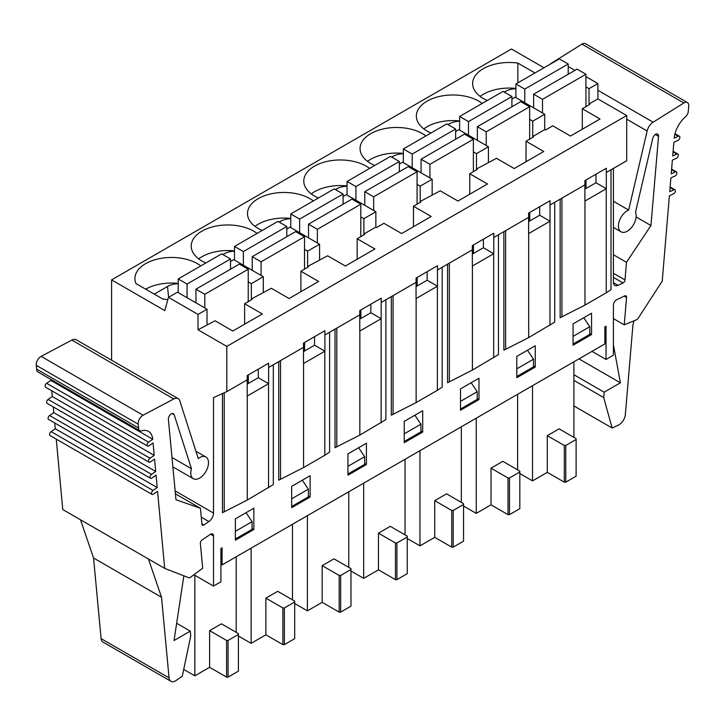 <?xml version="1.0" encoding="UTF-8"?>
<svg xmlns="http://www.w3.org/2000/svg" width="725" height="725" viewBox="0 0 725 725"><rect width="100%" height="100%" fill="white"/><g stroke="black" fill="none" stroke-linecap="round" stroke-linejoin="round"><path stroke-width="1.09" d="M195.94 302.823L195.94 289.184L239.368 264.108L248.231 269.22L204.803 294.296L204.803 307.944M248.231 269.22L248.231 301.636M195.94 289.184L204.803 294.296M178.214 292.592L178.214 278.944L221.642 253.868L230.505 258.988L230.505 269.22M178.214 278.944L187.077 284.064L187.077 297.712M230.505 258.988L187.077 284.064M252.227 270.334L252.227 256.686L295.655 231.61L304.518 236.731L261.091 261.807L261.091 275.446M304.518 236.731L304.518 269.138M252.227 256.686L261.091 261.807M234.492 260.094L234.492 246.455L277.929 221.379L286.792 226.49L286.792 236.731M234.492 246.455L243.364 251.566L243.364 265.214M286.792 226.49L243.364 251.566M308.506 237.836L308.506 224.188L351.942 199.112L360.805 204.233L317.369 229.308L317.369 242.957M360.805 204.233L360.805 236.64M308.506 224.188L317.369 229.308M290.779 227.605L290.779 213.957L334.207 188.881L343.07 194.001L343.07 204.233M290.779 213.957L299.642 219.077L299.642 232.716M343.07 194.001L299.642 219.077M364.793 205.338L364.793 191.699L408.22 166.623L417.083 171.734L373.656 196.81L373.656 210.458M417.083 171.734L417.083 204.151M364.793 191.699L373.656 196.81M347.067 195.107L347.067 181.458L390.494 156.382L399.357 161.503L399.357 171.734M347.067 181.458L355.93 186.579L355.93 200.227M399.357 161.503L355.93 186.579M421.071 172.849L421.071 159.201L464.507 134.125L473.371 139.245L429.934 164.321L429.934 177.96M473.371 139.245L473.371 171.653M421.071 159.201L429.934 164.321M403.345 162.608L403.345 148.969L446.781 123.893L455.644 129.005L455.644 139.245M403.345 148.969L412.208 154.081L412.208 167.729M455.644 129.005L412.208 154.081M477.358 140.351L477.358 126.703L520.786 101.636L529.649 106.747L486.221 131.823L486.221 145.471M529.649 106.747L529.649 139.155M477.358 126.703L486.221 131.823M459.632 130.119L459.632 116.471L503.059 91.395L511.923 96.516L511.923 106.747M459.632 116.471L468.495 121.592L468.495 135.24M511.923 96.516L468.495 121.592M533.636 107.862L533.636 94.214L577.073 69.138L585.936 74.258L542.499 99.325L542.499 112.973M585.936 74.258L585.936 106.666M533.636 94.214L542.499 99.325M515.91 97.621L515.91 83.973L559.347 58.906L568.21 64.017L568.21 74.258M515.91 83.973L524.773 89.093L524.773 102.742M568.21 64.017L524.773 89.093M517.84 82.867L517.84 63.084L534.968 72.971M613.413 318.592L624.234 324.845L636.677 319.707A2.402 1.387 -60 0 0 638.009 318.502L662.233 281.146L669.383 195.768L673.552 193.847A2.402 1.387 120 0 0 675.256 191.762A2.402 1.387 120 0 0 674.921 189.733A2.402 1.387 120 0 0 673.897 189.76L669.728 191.681L670.87 177.933L675.048 176.021A2.402 1.387 120 0 0 676.751 173.927A2.402 1.387 120 0 0 676.416 171.898A2.402 1.387 120 0 0 675.392 171.925L671.214 173.846L672.365 160.107L676.543 158.186A2.402 1.387 120 0 0 678.237 156.093A2.402 1.387 120 0 0 677.911 154.062A2.402 1.387 120 0 0 676.878 154.09L672.709 156.011L673.86 142.272L678.029 140.351A2.402 1.387 120 0 0 679.733 138.267A2.402 1.387 120 0 0 679.397 136.227A2.402 1.387 120 0 0 678.373 136.264L674.205 138.185A20.88 12.053 120 0 1 685.388 116.888A5.428 3.136 -60 0 0 688.306 110.644L688.75 106.294A6.688 3.861 -60 0 0 687.4 102.542L585.474 43.69A6.688 3.861 -60 0 0 581.93 44.134L683.865 102.986A6.688 3.861 -60 0 1 687.4 102.542M543.977 67.769L511.478 49.01L111.587 279.886L111.587 360.189M560.153 199.157L560.153 317.713L584.975 305.089L606.245 292.809L606.245 188.754A16.294 9.407 180 0 0 606.317 188.708L606.317 172.505L626.708 160.742L626.708 115.538L597.898 98.899L597.898 83.547L585.936 76.642M574.998 70.334L568.21 66.582M613.432 282.696L618.026 285.351A7.159 4.132 120 0 1 614.891 285.469A7.159 4.132 120 0 1 613.413 282.188L613.413 168.417M633.958 320.831L632.916 325.09L625.376 414.392A9.189 5.311 -60 0 1 618.244 425.212L612.127 428.013L603.707 397.563L604.152 392.189L620.401 382.809L613.413 344.882M624.234 324.845L626.554 297.458A2.927 1.686 120 0 0 625.965 295.863A2.927 1.686 120 0 0 624.669 295.918L616.612 299.797A4.178 2.411 120 0 0 613.413 305.044L613.413 355.196L606.028 359.464L591.99 351.362M578.958 358.884L620.401 382.809M573.892 374.716L604.152 392.189M573.892 380.353L603.707 397.563M573.892 405.937L612.127 428.013M613.413 201.242L628.666 210.051L647.135 130.989A9.298 5.365 -60 0 1 653.134 122.19L683.865 102.986M549.768 64.425A9.298 5.365 -60 0 1 551.208 63.347L581.93 44.134M636.106 216.965L650.95 225.529L658.536 136.373A4.178 2.411 120 0 0 657.693 134.098A4.178 2.411 120 0 0 652.781 138.33L635.499 212.334A12.533 7.241 -60 0 1 632.209 226.635A12.533 7.241 -60 0 1 621.026 231.81A12.533 7.241 -60 0 1 619.395 220.871A12.533 7.241 -60 0 1 628.666 210.051M613.413 254.765L626.482 262.305L650.95 225.529M618.026 285.351L623.047 282.958A2.556 1.477 120 0 0 625.004 279.968L626.482 262.305M153.029 490.472L51.103 431.629L55.272 428.729L157.207 487.581L153.029 490.472A2.402 1.387 120 0 0 151.607 492.592A2.402 1.387 120 0 0 152.005 494.396A2.402 1.387 120 0 0 153.374 494.169L157.552 491.278L164.693 568.4L148.444 559.011L161.521 597.246L169.052 677.848A9.189 5.311 -60 0 0 170.919 681.31L102.968 642.078A9.189 5.311 -60 0 1 101.101 638.616L93.561 558.014L80.493 519.78L62.767 509.548L56.242 439.105M51.103 431.629A2.402 1.387 120 0 0 49.681 433.74A2.402 1.387 120 0 0 50.079 435.553L152.005 494.396M151.543 474.368L49.608 415.516L53.786 412.616L155.712 471.468L151.543 474.368A2.402 1.387 120 0 0 150.111 476.479A2.402 1.387 120 0 0 150.51 478.292A2.402 1.387 120 0 0 151.887 478.065L156.056 475.165L157.207 487.581M49.608 415.516A2.402 1.387 120 0 0 48.185 417.627A2.402 1.387 120 0 0 48.584 419.44L150.51 478.292M150.048 458.254L48.122 399.412L52.291 396.512L154.217 455.363L150.048 458.254A2.402 1.387 120 0 0 148.625 460.375A2.402 1.387 120 0 0 149.024 462.178A2.402 1.387 120 0 0 150.392 461.952L154.561 459.052L155.712 471.468M48.122 399.412A2.402 1.387 120 0 0 46.69 401.523A2.402 1.387 120 0 0 47.089 403.336L149.024 462.178M148.552 442.15L46.627 383.298L50.795 380.398L152.73 439.25L148.552 442.15A2.402 1.387 120 0 0 147.13 444.262A2.402 1.387 120 0 0 147.528 446.074A2.402 1.387 120 0 0 148.897 445.848L153.075 442.948L154.217 455.363M46.627 383.298A2.402 1.387 120 0 0 45.204 385.41A2.402 1.387 120 0 0 45.602 387.222L147.528 446.074M193.892 574.744L213.522 586.072L213.522 535.92A4.178 2.411 120 0 0 212.652 534.008A4.178 2.411 120 0 0 210.323 534.37L202.257 539.799A2.927 1.686 120 0 0 200.372 543.514L202.692 568.219L190.249 577.444A2.402 1.387 -60 0 1 188.917 577.78L164.693 568.4M183.86 575.822L174.036 640.51L190.285 631.131L190.729 635.988L182.301 676.162L176.193 680.431A9.189 5.311 -60 0 1 170.919 681.31M175.423 493.834L200.444 508.279L201.922 524.229A2.556 1.477 120 0 0 202.447 525.19A2.556 1.477 120 0 0 203.879 524.963L208.9 521.556A7.159 4.132 120 0 0 213.522 513.064L213.522 397.581L226.816 391.609L247.198 379.846L247.198 396.049A16.294 9.407 180 0 0 247.27 396.004L268.549 383.724A16.294 9.407 180 0 0 268.622 383.679L268.622 367.475L303.485 347.347L303.485 363.551A16.294 9.407 180 0 0 303.558 363.506L324.827 351.226A16.294 9.407 180 0 0 324.9 351.19L324.9 334.977L359.763 314.849L359.763 331.062A16.294 9.407 180 0 0 359.845 331.017L381.114 318.737A16.294 9.407 180 0 0 381.187 318.692L381.187 302.488L416.05 282.36L416.05 298.564A16.294 9.407 180 0 0 416.123 298.519L437.392 286.239A16.294 9.407 180 0 0 437.474 286.194L437.474 269.99L472.338 249.862L472.338 266.066A16.294 9.407 180 0 0 472.41 266.03L493.68 253.741A16.294 9.407 180 0 0 493.752 253.705L493.752 237.501L528.616 217.373L528.616 233.577A16.294 9.407 180 0 0 528.688 233.532L549.967 221.252A16.294 9.407 180 0 0 550.039 221.207L550.039 205.003L584.903 184.875L584.903 201.079A16.294 9.407 180 0 0 584.975 201.033L606.245 188.754M171.988 457.484L191.436 468.713L174.154 414.664A4.178 2.411 120 0 0 173.42 413.694A4.178 2.411 120 0 0 170.058 414.963A4.178 2.411 120 0 0 168.39 419.358L175.985 499.752L200.444 508.279M152.73 439.25A20.88 12.053 120 0 0 148.48 431.366A20.88 12.053 120 0 0 141.547 430.868A5.428 3.136 -60 0 1 139.744 430.732L37.809 371.889A5.428 3.136 -60 0 1 36.694 369.152L138.62 428.004L138.176 424.161A6.688 3.861 -60 0 1 143.07 415.217L173.792 398.94A9.298 5.365 -60 0 1 178.169 398.632A9.298 5.365 -60 0 1 179.8 400.798L198.26 458.544A12.533 7.241 -60 0 1 205.9 457.004A12.533 7.241 -60 0 1 205.9 471.477A12.533 7.241 -60 0 1 193.367 478.718A12.533 7.241 -60 0 1 191.436 468.713M36.694 369.152L36.25 365.318A6.688 3.861 -60 0 1 41.135 356.365L71.866 340.088A9.298 5.365 -60 0 1 76.243 339.78L178.169 398.632M139.744 430.732A5.428 3.136 -60 0 1 138.62 428.004M50.795 380.398A20.88 12.053 120 0 0 50.659 379.302M80.493 519.78L148.444 559.011M93.561 558.014L161.521 597.246M176.655 623.264L190.285 631.131M431.013 132.992A36.558 21.107 180 0 1 427.052 131.017A36.558 21.107 180 0 1 416.349 116.091A36.558 21.107 180 0 1 461.97 95.637A36.558 21.107 180 0 1 482.188 103.448M423.826 128.878A36.558 21.107 180 0 1 459.632 120.93M447.95 124.573L448.938 124.002L449.056 125.207M459.632 121.211A16.584 9.579 0 0 0 448.938 124.002M374.734 165.49A36.558 21.107 180 0 1 370.774 163.506A36.558 21.107 180 0 1 360.062 148.58A36.558 21.107 180 0 1 405.692 128.135A36.558 21.107 180 0 1 425.901 135.947M367.548 161.376A36.558 21.107 180 0 1 403.345 153.419M391.672 157.062L392.651 156.5L392.769 157.706M403.345 153.709A16.584 9.579 0 0 0 392.651 156.5M318.447 197.979A36.558 21.107 180 0 1 314.487 196.004A36.558 21.107 180 0 1 303.784 181.078A36.558 21.107 180 0 1 349.405 160.633A36.558 21.107 180 0 1 369.623 168.436M311.261 193.874A36.558 21.107 180 0 1 347.067 185.917M335.385 189.56L336.373 188.989L336.491 190.195M347.067 186.207A16.584 9.579 0 0 0 336.373 188.989M262.16 230.477A36.558 21.107 180 0 1 258.209 228.502A36.558 21.107 180 0 1 247.497 213.576A36.558 21.107 180 0 1 293.127 193.122A36.558 21.107 180 0 1 313.336 200.934M254.983 226.363A36.558 21.107 180 0 1 290.779 218.415M279.098 222.058L280.086 221.488L280.203 222.693M290.779 218.696A16.584 9.579 0 0 0 280.086 221.488M205.882 262.976A36.558 21.107 180 0 1 201.922 260.991A36.558 21.107 180 0 1 191.219 246.065A36.558 21.107 180 0 1 236.839 225.62A36.558 21.107 180 0 1 257.058 233.423M198.695 258.861A36.558 21.107 180 0 1 234.492 250.904M222.82 254.547L223.798 253.977L223.925 255.191M234.492 251.194A16.584 9.579 0 0 0 223.798 253.977M504.237 92.075L505.216 91.504A16.584 9.579 180 0 1 515.91 88.722M226.816 391.609L226.816 346.405L198.007 329.775L215.071 320.776L232.797 331.017L262.341 313.961L244.615 303.721L252.073 299.416L251.339 298.99L271.349 288.287L289.085 298.519L318.628 281.463L300.902 271.232L308.361 266.918L307.618 266.492L327.637 255.789L345.363 266.021L374.907 248.965L357.18 238.733L364.639 234.429L363.905 234.003L375.867 227.088L376.61 227.514L383.924 223.3L401.65 233.532L431.194 216.476L413.468 206.235L420.926 201.931L420.183 201.505L440.202 190.802L457.928 201.033L487.472 183.978L469.746 173.746L477.204 169.433L476.47 169.007L496.489 158.304L514.215 168.544L543.759 151.48L526.033 141.248L533.491 136.943L532.757 136.517L544.72 129.603L545.454 130.029L552.767 125.815L570.493 136.046L600.037 118.991L582.311 108.75L589.778 104.445L589.035 104.019L589.035 88.668L585.936 86.873M584.903 189.134L595.977 182.745L595.977 174.208M591.546 334.56L591.546 313.236L573.085 323.894L573.085 345.218L591.546 334.56L589.778 333.536M606.245 292.809L611.021 289.619L611.021 169.795M606.317 172.505L606.317 168.245L584.903 180.607L584.903 184.875M528.616 221.632L539.699 215.234L539.699 206.707M532.757 136.517L532.757 121.166L529.649 119.371M535.268 367.049L535.268 345.725L516.798 356.392L516.798 377.716L535.268 367.049L533.491 366.025M503.875 231.656L503.875 350.211L528.688 337.587L554.734 322.118L554.734 202.293M472.338 254.131L483.412 247.733L483.412 239.205M476.47 169.007L476.47 153.655L473.371 151.869M478.98 399.548L478.98 378.223L460.511 388.881L460.511 410.205L478.98 399.548L477.204 398.523M447.588 264.145L447.588 382.7L472.41 370.076L498.456 354.607L498.456 234.782M416.05 286.62L427.134 280.231L427.134 271.694M420.183 201.505L420.183 186.153L417.083 184.358M422.702 432.046L422.702 410.722L404.233 421.379L404.233 442.703L422.702 432.046L420.926 431.022M391.31 296.643L391.31 415.198L416.123 402.574L437.392 390.295L442.168 387.105L442.168 267.28M359.763 319.118L370.847 312.72L370.847 304.192M363.905 234.003L363.905 218.651L360.805 216.857M366.415 464.535L366.415 443.211L347.946 453.877L347.946 475.201L366.415 464.535L364.639 463.511M335.022 329.141L335.022 447.688L359.845 435.072L385.89 419.594L385.89 299.769M303.485 351.616L314.559 345.218L314.559 336.69M307.618 266.492L307.618 251.14L304.518 249.355M310.128 497.033L310.128 475.709L291.667 486.366L291.667 507.69L310.128 497.033L308.361 496.009M278.744 361.63L278.744 480.186L303.558 467.562L324.827 455.282L329.603 452.092L329.603 332.267M480.113 96.389A36.558 21.107 180 0 1 515.91 88.432M487.3 100.494A36.558 21.107 180 0 1 472.627 83.593A36.558 21.107 180 0 1 517.84 63.084M154.271 294.123L167.52 286.475A16.584 9.579 180 0 1 178.214 283.692M167.847 299.561A36.558 21.107 180 0 1 162.844 299.072L135.974 283.557A36.558 21.107 180 0 1 134.932 278.563A36.558 21.107 180 0 1 159.953 258.535A36.558 21.107 180 0 1 200.771 265.921M145.716 289.184A36.558 21.107 180 0 1 178.214 283.403M247.198 384.105L258.281 377.707L258.281 369.179M251.339 298.99L251.339 283.638L248.231 281.844M253.85 529.522L253.85 508.207L235.38 518.864L235.38 540.188L253.85 529.522L252.073 528.498M222.457 393.566L222.457 512.684L247.27 500.06L273.316 484.59L273.316 364.766M220.907 564.24L222.086 564.92L222.086 547.864L220.907 548.544L220.907 581.803L213.522 586.072M222.086 564.92L604.84 343.94L604.84 326.884L606.028 326.196L606.028 359.464M226.816 346.405L626.708 115.538M589.035 104.019L597.898 98.899M589.035 88.668L597.898 83.547M55.272 428.729L54.747 423.001M53.786 412.616L53.251 406.888M52.291 396.512L51.756 390.784M268.622 367.475L268.622 363.207L247.198 375.577L247.198 379.846M168.463 297.368L177.471 292.166L207.024 309.222L198.007 314.423L168.463 297.368L164.774 310.59L111.587 279.886M207.024 324.573L207.024 309.222M198.007 329.775L198.007 314.423M268.622 383.679L258.281 377.707M248.312 374.943L248.312 383.471M244.615 303.721L244.615 324.193M324.9 334.977L324.9 330.718L303.485 343.079L303.485 347.347M230.505 261.544L233.758 259.668L263.302 276.733L251.339 283.638M263.302 292.084L263.302 276.733M324.9 351.19L314.559 345.218M304.591 342.445L304.591 350.972M300.902 271.232L300.902 291.695M381.187 302.488L381.187 298.22L359.763 310.59L359.763 314.849M286.792 229.055L290.045 227.179L319.589 244.234L307.618 251.14M319.589 259.586L319.589 244.234M381.187 318.692L370.847 312.72M360.878 309.947L360.878 318.474M357.18 238.733L357.18 259.206M437.474 269.99L437.474 265.731L416.05 278.092L416.05 282.36M343.07 196.557L346.323 194.681L375.867 211.736L363.905 218.651M375.867 227.088L375.867 211.736M437.474 286.194L427.134 280.231M417.156 277.458L417.156 285.985M413.468 206.235L413.468 226.708M493.752 237.501L493.752 233.233L472.338 245.603L472.338 249.862M399.357 164.058L402.611 162.183L432.154 179.247L420.183 186.153M432.154 194.599L432.154 179.247M493.752 253.705L483.412 247.733M473.443 244.959L473.443 253.487M469.746 173.746L469.746 194.209M550.039 205.003L550.039 200.734L528.616 213.105L528.616 217.373M455.644 131.569L458.889 129.693L488.433 146.749L476.47 153.655M488.433 162.101L488.433 146.749M550.039 221.207L539.699 215.234M529.721 212.461L529.721 220.998M526.033 141.248L526.033 161.72M586.008 179.972L586.008 188.5M511.923 99.071L515.176 97.195L544.72 114.251L532.757 121.166M544.72 129.603L544.72 114.251M606.317 188.708L595.977 182.745M582.311 108.75L582.311 129.222M583.734 317.74L589.778 326.712L589.778 334.388L573.085 344.022M573.085 336.346L589.778 326.712M559.12 428.847L547.303 435.671L564.295 445.476L565.772 445.476L576.112 439.504L576.112 438.652L559.12 428.847M576.112 439.504L576.112 476.18L565.772 482.152L565.772 445.476M564.295 445.476L564.295 482.152L565.772 482.152M547.303 435.671L547.303 472.338L564.295 482.152M519.825 473.534L532.531 480.874L547.303 472.338M573.892 437.374L573.892 361.802M532.531 480.874L532.531 385.691M527.456 350.238L533.491 359.201L533.491 366.877L516.798 376.52M516.798 368.844L533.491 359.201M502.842 461.336L491.024 468.16L508.007 477.974L509.485 477.974L519.825 472.002L519.825 471.15L502.842 461.336M519.825 472.002L519.825 508.678L509.485 514.641L509.485 477.974M508.007 477.974L508.007 514.641L509.485 514.641M491.024 468.16L491.024 504.836L508.007 514.641M463.547 506.032L476.252 513.363L491.024 504.836M517.614 469.873L517.614 394.3M476.252 513.363L476.252 418.18M471.168 382.737L477.204 391.699L477.204 399.375L460.511 409.018M460.511 401.342L477.204 391.699M446.555 493.834L434.737 500.658L451.729 510.463L453.207 510.463L463.547 504.491L463.547 503.639L446.555 493.834M463.547 504.491L463.547 541.167L453.207 547.139L453.207 510.463M451.729 510.463L451.729 547.139L453.207 547.139M434.737 500.658L434.737 537.334L451.729 547.139M407.26 538.521L419.965 545.862L434.737 537.334M461.327 502.362L461.327 426.798M419.965 545.862L419.965 450.678M414.89 415.226L420.926 424.197L420.926 431.873L404.233 441.507M404.233 433.831L420.926 424.197M390.277 526.332L378.45 533.156L395.442 542.962L396.919 542.962L407.26 536.989L407.26 536.138L390.277 526.332M407.26 536.989L407.26 573.665L396.919 579.638L396.919 542.962M395.442 542.962L395.442 579.638L396.919 579.638M378.45 533.156L378.45 569.823L395.442 579.638M350.982 571.019L363.678 578.351L378.45 569.823M405.048 534.86L405.048 459.288M363.678 578.351L363.678 483.167M358.603 447.724L364.639 456.687L364.639 464.362L347.946 474.005M347.946 466.329L364.639 456.687M333.989 558.821L322.172 565.645L339.155 575.451L340.641 575.451L350.982 569.487L350.982 568.636L333.989 558.821M350.982 569.487L350.982 606.154L340.641 612.127L340.641 575.451M339.155 575.451L339.155 612.127L340.641 612.127M322.172 565.645L322.172 602.321L339.155 612.127M294.694 603.517L307.4 610.849L322.172 602.321M348.761 567.349L348.761 491.786M307.4 610.849L307.4 515.665M302.316 480.222L308.361 489.185L308.361 496.861L291.667 506.494M291.667 498.818L308.361 489.185M277.702 591.319L265.885 598.143L282.877 607.949L284.354 607.949L294.694 601.977L294.694 601.125L277.702 591.319M294.694 601.977L294.694 638.653L284.354 644.625L284.354 607.949M282.877 607.949L282.877 644.625L284.354 644.625M265.885 598.143L265.885 634.819L282.877 644.625M238.407 636.006L251.113 643.347L265.885 634.819M292.474 599.847L292.474 524.284M251.113 643.347L251.113 548.163M246.038 512.711L252.073 521.683L252.073 529.359L235.38 538.992M235.38 531.316L252.073 521.683M221.424 623.817L209.607 630.632L226.59 640.447L228.067 640.447L238.407 634.475L238.407 633.623L221.424 623.817M238.407 634.475L238.407 671.151L228.067 677.123L228.067 640.447M226.59 640.447L226.59 677.123L228.067 677.123M209.607 630.632L209.607 667.308L226.59 677.123M183.715 669.42L194.835 675.836L209.607 667.308M236.196 632.345L236.196 556.773M194.835 675.836L194.835 575.287M678.373 136.264L674.857 134.234M676.878 154.09L673.054 151.887M675.392 171.925L671.558 169.713M673.897 189.76L670.072 187.548M624.252 296.126L626.554 297.458M597.898 90.299L653.134 122.19M626.708 119.19L647.135 130.989M655.3 134.497L658.536 136.373M613.413 273.271L625.004 279.968M613.413 277.394L623.047 282.958M175.151 490.907L213.522 513.064M201.269 517.143L208.9 521.556M201.885 523.812L203.879 524.963M172.206 413.54L174.154 414.664M71.866 340.088L173.792 398.94M41.135 356.365L143.07 415.217M36.25 365.318L138.176 424.161M101.101 638.616L169.052 677.848M210.567 534.216L213.522 535.92M505.216 91.504L505.343 92.709M561.929 316.916L561.929 198.133M584.975 305.089L584.975 201.033M549.967 325.298L549.967 221.252M505.642 349.414L505.642 230.632M528.688 337.587L528.688 233.532M493.68 357.797L493.68 253.741M449.364 381.903L449.364 263.13M472.41 370.076L472.41 266.03M437.392 390.295L437.392 286.239M393.077 414.401L393.077 295.619M416.123 402.574L416.123 298.519M381.114 422.784L381.114 318.737M336.799 446.899L336.799 328.117M359.845 435.072L359.845 331.017M324.827 455.282L324.827 351.226M280.512 479.388L280.512 360.606M303.558 467.562L303.558 363.506M167.52 286.475L168.599 297.286M268.549 487.78L268.549 383.724M224.233 511.886L224.233 392.769M247.27 500.06L247.27 396.004M674.993 133.69L679.397 136.227M671.613 169.124L676.416 171.898M673.108 151.289L677.911 154.062M670.118 186.95L674.921 189.733M621.026 231.81L613.413 227.405M205.9 457.004L195.931 451.249M193.367 478.718L172.876 466.891"/></g></svg>
